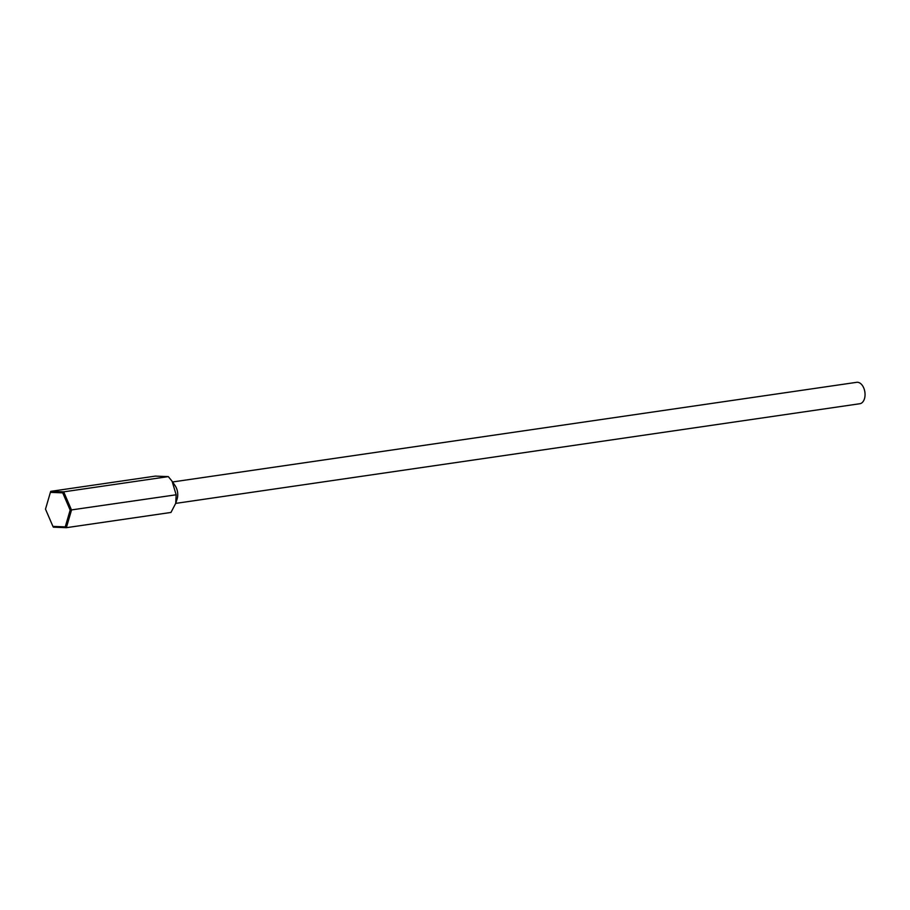 <?xml version="1.0" encoding="UTF-8"?>
<svg xmlns="http://www.w3.org/2000/svg" width="910" height="910" viewBox="0 0 910 910"><rect width="100%" height="100%" fill="white"/><g stroke="black" fill="none" stroke-linecap="round" stroke-linejoin="round"><path stroke-width="1.36" d="M172.115 481.276L168.316 476.612L155.337 476.112L50.721 491.354L63.7 491.855L71.515 510.032L66.35 527.686L170.978 512.444L175.732 503.298L176.142 494.79L172.115 481.276L175.164 485.747A10.818 6.677 81.7 0 1 177.188 498.748A10.818 6.677 81.7 0 1 177.097 499.033A10.818 6.677 81.7 0 1 177.006 499.317M172.582 481.97L856.697 382.314A10.818 6.677 81.7 0 1 863.465 387.341A10.818 6.677 81.7 0 1 864.5 398.625A10.818 6.677 81.7 0 1 859.825 403.733L175.71 503.389M177.097 499.033L175.732 503.298M168.316 476.612L63.7 491.855L62.733 492.845L50.403 492.355L45.5 509.134L52.928 526.401L65.258 526.879L70.161 510.1L62.733 492.845M176.142 494.79L70.161 510.1M65.258 526.879L66.35 527.686L53.371 527.174L52.928 526.401M50.403 492.355L50.721 491.354"/></g></svg>
